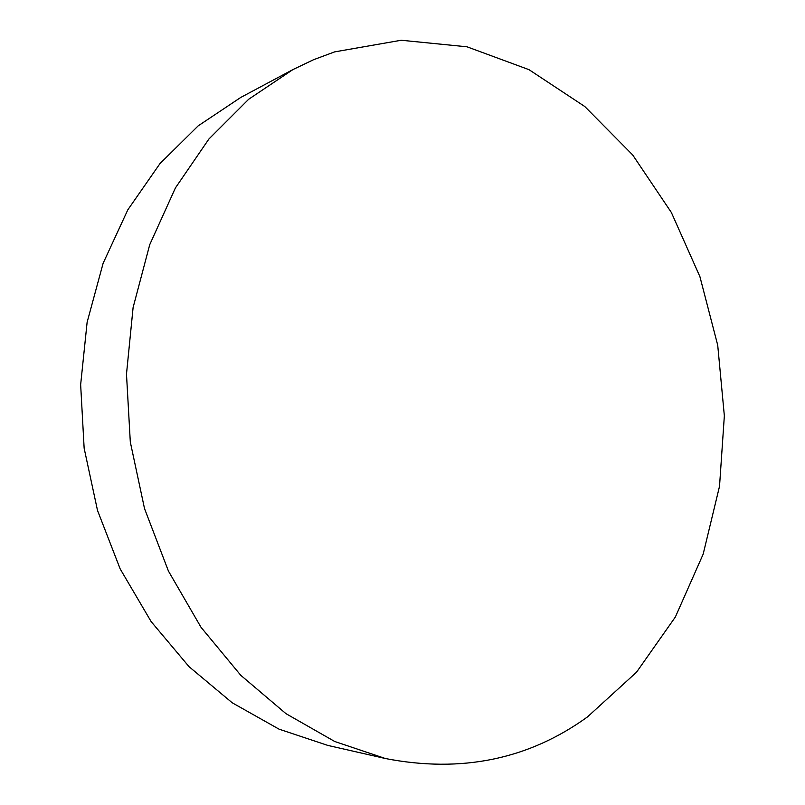 <?xml version="1.0" encoding="UTF-8"?>
<svg xmlns="http://www.w3.org/2000/svg" width="805" height="805" viewBox="0 0 805 805"><rect width="100%" height="100%" fill="white"/><g stroke="black" fill="none" stroke-linecap="round" stroke-linejoin="round"><path stroke-width="1.21" d="M587.449 716.933L636.534 672.195L675.365 617.002L703.168 554.142L719.529 486.26L724.349 415.833L717.718 345.214L699.917 276.668L671.36 212.48L632.69 154.963L584.802 106.532L528.986 69.663L467.001 46.801L401.202 40.25L334.598 51.892L313.578 59.711L292.98 69.552L248.654 99.277L208.918 139.003L175.43 187.907L149.73 244.68L133.107 307.5L126.486 374.124L130.309 442.026L144.508 508.539L168.436 571.077L201.019 627.296L240.765 675.294L285.956 713.653L334.749 741.506L385.333 758.511C461.305 773.273 528.684 759.417 587.449 716.933M292.98 69.552L240.846 97.385L198.171 125.862L159.974 163.606L127.804 209.843L103.121 263.285L87.121 322.262L80.651 384.679L84.143 448.214L97.506 510.43L120.187 568.944L151.159 621.621L189.044 666.681L232.253 702.805L279.043 729.159L327.716 745.39L385.333 758.511"/></g></svg>
